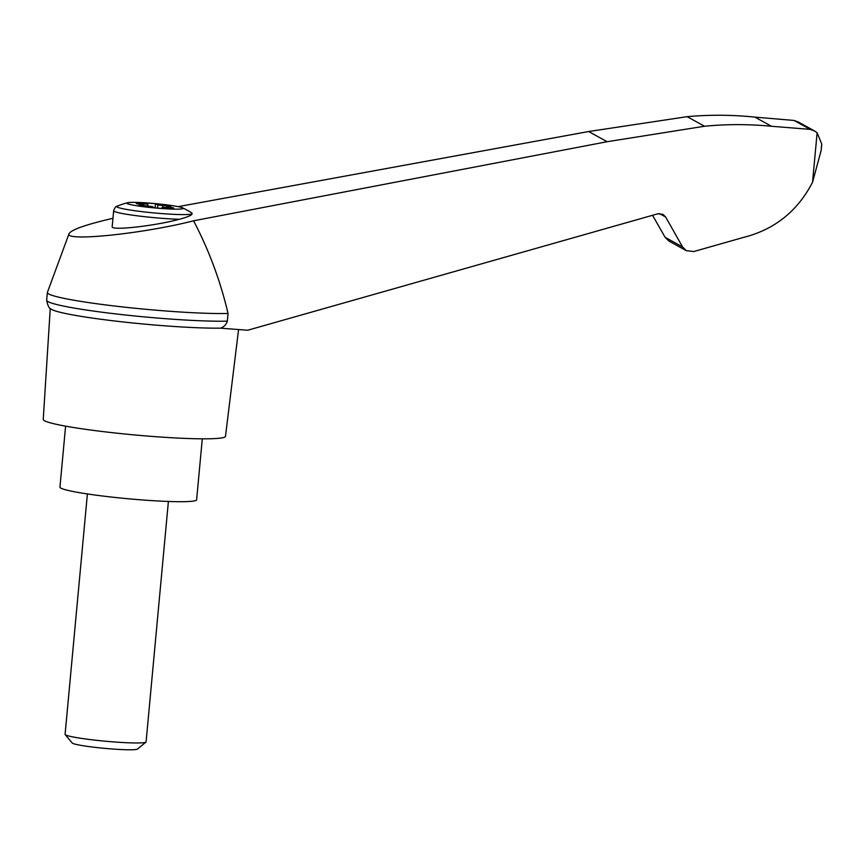 <?xml version="1.0" encoding="UTF-8"?>
<svg xmlns="http://www.w3.org/2000/svg" width="865" height="865" viewBox="0 0 865 865"><rect width="100%" height="100%" fill="white"/><g stroke="black" fill="none" stroke-linecap="round" stroke-linejoin="round"><path stroke-width="1.3" d="M112.969 218.294C86.241 224.489 71.622 229.582 69.103 233.582C63.469 241.951 143.482 233.734 193.565 220.791L607.111 141.719L704.521 126.247L687.167 116.667L588.665 131.523L178.136 206.649M69.103 233.582L47.402 292.348A99.14 7.623 5.3 0 0 47.359 292.511A99.14 7.623 5.3 0 0 116.991 306.296A99.14 7.623 5.3 0 0 228.046 313.487C220.402 280.941 208.908 250.05 193.565 220.791M704.521 126.247C726.892 124.084 749.22 124.095 771.504 126.279L810.202 129.372L814.56 130.983L798.471 122.084L794.059 120.451L754.907 117.121C732.374 114.796 709.787 114.645 687.167 116.667M652.545 215.288L665.12 237.302L668.937 241.076L686.367 250.699L682.593 246.958L665.639 217.007L659.368 213.547M665.639 217.007L662.99 214.379L657.811 213.796L247.693 330.246L220.456 328.159A94.793 7.288 5.3 0 1 160.371 325.478A94.793 7.288 5.3 0 1 50.797 308.913C49.154 308.556 47.77 305.669 46.645 300.22A99.14 7.623 5.3 0 0 116.57 314.006A99.14 7.623 5.3 0 0 227.333 321.164L228.046 313.487M150.294 203.178A28.307 2.173 -174.7 0 1 182.591 207.87A28.307 2.173 -174.7 0 1 182.947 208.616A28.307 2.173 -174.7 0 1 150.196 207.481A28.307 2.173 -174.7 0 1 127.447 202.756A28.307 2.173 -174.7 0 1 150.294 203.178M166.448 207.513L162.09 207.33L164.426 208.627L154.446 207.827L152.099 206.54L139.06 205.124L142.065 204.81L136.281 203.589L147.861 204.194L145.525 202.907L155.505 203.697L157.852 204.983L170.892 206.411L167.886 206.713L173.67 207.946L166.448 207.513M182.591 207.87A81.342 81.342 0 0 1 191.489 212.758A54.841 6.531 170.4 0 1 192.084 213.871C191.835 215.255 187.575 217.061 179.293 219.299C153.883 226.133 110.374 230.879 112.191 226.619L113.661 210.757A40.677 3.125 -174.7 0 0 136.389 215.699A40.677 3.125 -174.7 0 0 179.293 219.299M50.256 308.437L43.25 419.417A91.517 7.039 5.3 0 0 149.526 436.22A91.517 7.039 5.3 0 0 225.495 436.317L238.578 329.543M814.56 130.983L817.122 132.756L821.75 144.077L821.166 150.402L812.538 182.266C797.53 211.265 774.413 229.679 743.186 237.507L693.773 251.531L686.367 250.699M821.48 145.828L821.166 150.402M810.202 129.372L794.059 120.451M771.504 126.279L754.907 117.121M227.333 321.164C226.241 324.645 223.949 326.981 220.456 328.159M47.359 292.511L46.656 300.177A99.14 7.623 5.3 0 0 46.645 300.22M65.599 426.142L59.944 487.125A68.638 5.277 5.3 0 0 139.643 499.743A68.638 5.277 5.3 0 0 196.625 499.808L202.291 438.825M168.394 501.451L146.088 741.846A40.677 3.125 -174.7 0 1 145.947 742.084A40.677 3.125 -174.7 0 1 105.303 741.208A40.677 3.125 -174.7 0 1 65.189 734.59A40.677 3.125 -174.7 0 1 65.091 734.331L87.397 493.947M145.947 742.084L137.492 749.058A32.87 2.53 -174.7 0 1 104.643 748.355A32.87 2.53 -174.7 0 1 72.217 743.003L65.189 734.59M147.699 206.032L147.861 204.194M157.56 208.076L157.852 204.983M161.982 208.433L162.09 207.33M155.116 207.881L155.505 203.697M192.084 213.871A37.963 2.919 -174.7 0 1 149.342 212.466A37.963 2.919 -174.7 0 1 117.229 206.151C115.986 206.13 114.796 207.665 113.661 210.757M817.122 132.756L812.538 182.266M682.593 246.958L665.12 237.302M607.111 141.719L588.665 131.523M141.406 205.567L141.46 204.94M139.189 204.162L139.233 203.621M143.352 205.729L143.514 204.01M162.696 207.319L162.858 205.546M166.783 207.546L166.945 205.816M169.475 207.795L169.529 207.157M127.447 202.756A81.342 81.342 0 0 0 117.229 206.151M142.065 204.81L141.99 205.632M167.886 206.713L167.799 207.643"/></g></svg>
